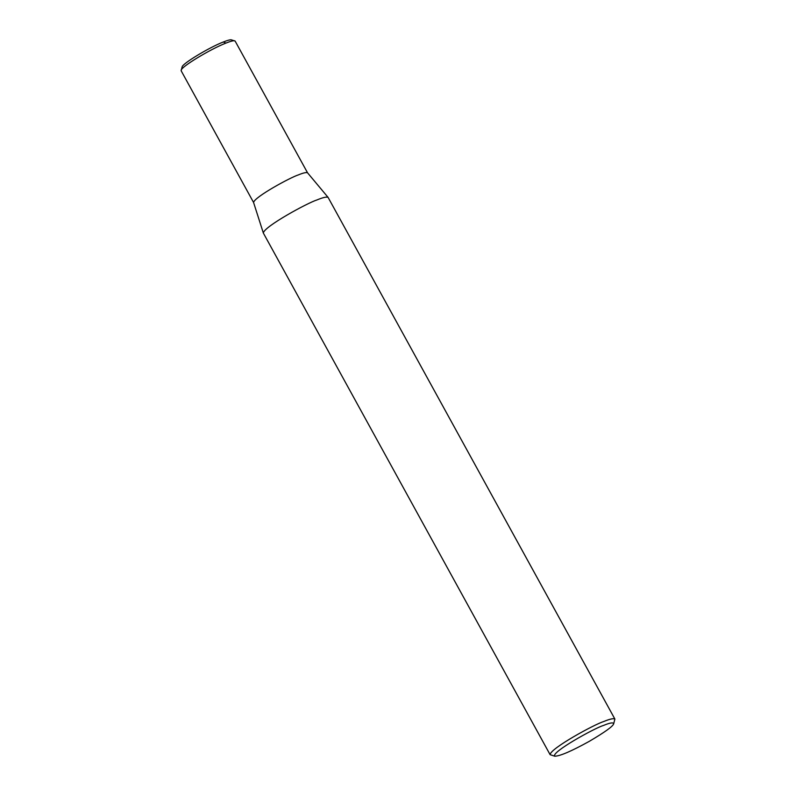 <?xml version="1.0" encoding="UTF-8"?>
<svg xmlns="http://www.w3.org/2000/svg" width="796" height="796" viewBox="0 0 796 796"><rect width="100%" height="100%" fill="white"/><g stroke="black" fill="none" stroke-linecap="round" stroke-linejoin="round"><path stroke-width="1.19" d="M554.752 756.2C550.643 752.399 594.93 727.882 603.517 725.445C609.965 722.768 613.358 722.221 613.676 723.803C613.039 726.28 604.93 732.121 589.329 741.315C571.548 751.155 560.016 756.12 554.752 756.2L550.106 754.678L263.367 233.099L253.576 202.482L181.15 70.764L182.115 66.954C182.234 63.73 208.99 47.521 223.318 41.989C227.576 40.297 230.273 39.591 231.397 39.86L235.138 41.093L307.594 172.891M263.317 232.989C264.362 226.363 307.773 202.761 317.077 199.895C322.907 197.488 326.579 196.652 328.081 197.388L614.89 719.067L613.676 723.803M253.576 202.482C254.441 196.95 290.62 177.289 298.371 174.901C303.236 172.891 306.291 172.195 307.545 172.812L328.081 197.388M550.106 754.678C550.305 748.409 594.513 724.31 603.826 721.484C609.845 718.997 613.537 718.191 614.89 719.067M181.14 70.247C181.269 66.735 210.343 49.113 225.915 43.103C230.541 41.263 233.477 40.497 234.701 40.795M225.915 43.103L223.318 41.989"/></g></svg>
